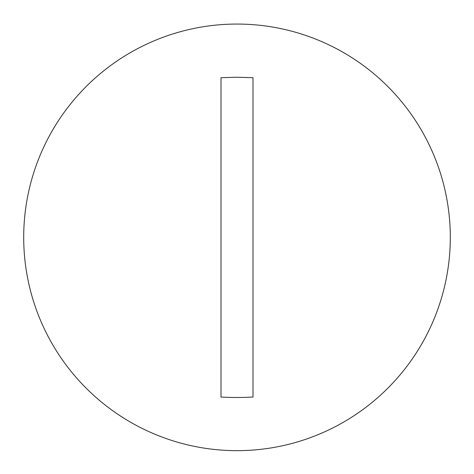 <?xml version="1.0" encoding="UTF-8"?>
<svg xmlns="http://www.w3.org/2000/svg" width="474" height="474" viewBox="0 0 474 474"><rect width="100%" height="100%" fill="white"/><g stroke="black" fill="none" stroke-linecap="round" stroke-linejoin="round"><path stroke-width="0.71" d="M252.998 77.689L252.998 397.04L252.998 77.689L237 77.238L221.002 77.689L221.002 397.04L221.002 77.689M252.998 397.04A281.793 277.438 180 0 1 221.002 397.04M450.3 237.361A213.3 213.3 0 0 0 237 24.061A213.3 213.3 0 0 0 23.7 237.361A213.3 213.3 0 0 0 237 450.661A213.3 213.3 0 0 0 450.3 237.361"/></g></svg>
